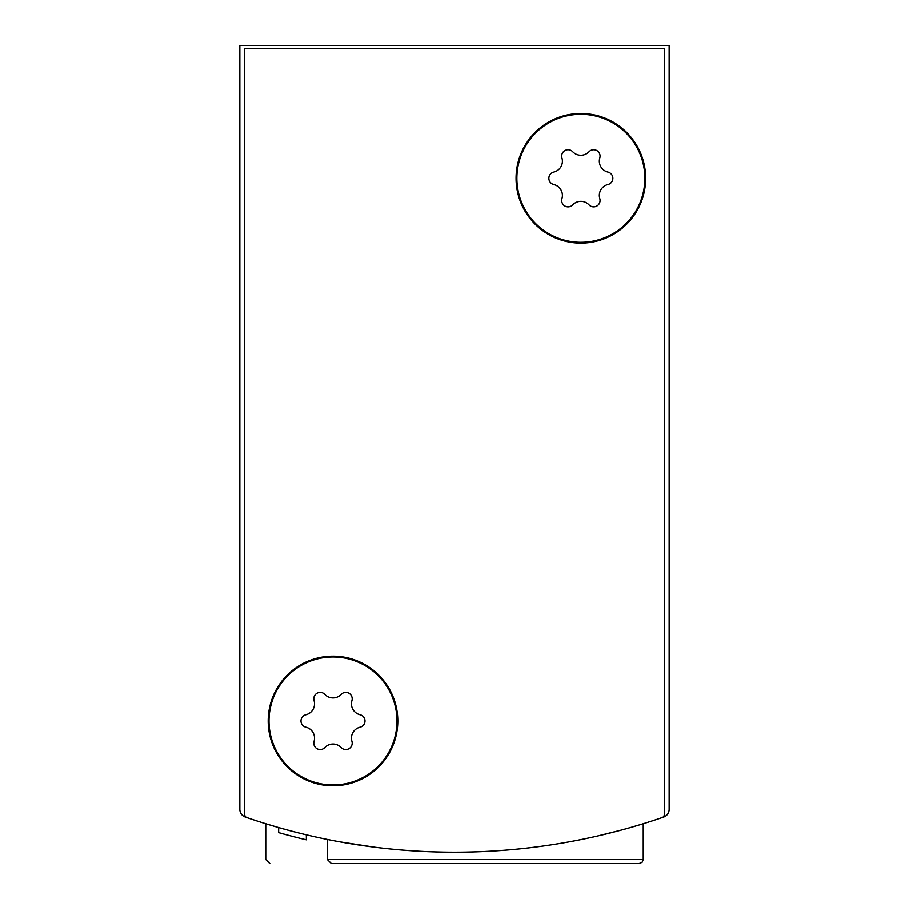 <?xml version="1.0" encoding="UTF-8"?>
<svg xmlns="http://www.w3.org/2000/svg" width="909" height="909" viewBox="0 0 909 909"><rect width="100%" height="100%" fill="white"/><g stroke="black" fill="none" stroke-linecap="round" stroke-linejoin="round"><path stroke-width="1.36" d="M239.851 725.848L239.851 809.396A8.101 8.101 0 0 0 245.305 817.043A639.902 639.902 0 0 0 663.695 817.043A8.101 8.101 0 0 0 669.149 809.396L669.149 725.848M669.149 809.396L669.149 45.45L239.851 45.45L239.851 809.396M373.872 847.108L339.455 841.779M347.397 843.188L373.804 847.097M597.099 836.121L620.665 830.258M631.141 827.349L643.231 823.747L631.198 827.326M282.949 828.781L278.665 827.576L278.654 832.621L282.949 833.826M269.825 863.55L265.769 859.505L265.769 823.747L277.87 827.349M277.904 827.36L266.132 823.861M306.356 834.826L306.356 839.814A644.765 644.765 0 0 1 278.654 832.621L278.654 832.621M285.119 834.428L287.403 835.041M327.331 859.505L643.231 859.505L642.061 862.346L639.175 863.55L331.376 863.55L327.331 859.505L327.331 839.45M639.175 863.55L604.019 863.55M246.896 817.6A3.238 3.238 0 0 1 244.714 814.532L244.714 48.688L664.286 48.688L664.286 814.532A3.238 3.238 0 0 1 662.104 817.6A639.902 639.902 0 0 1 246.896 817.6M397.801 720.985A64.8 64.8 0 0 1 300.595 777.104A64.8 64.8 0 0 1 300.595 664.877A64.8 64.8 0 0 1 397.801 720.985M645.663 178.289A64.8 64.8 0 0 1 548.457 234.408A64.8 64.8 0 0 1 548.457 122.17A64.8 64.8 0 0 1 645.663 178.289M580.862 114.295A63.994 63.994 0 0 1 636.277 210.286A63.994 63.994 0 0 1 525.447 210.286A63.994 63.994 0 0 1 580.862 114.295M553.786 172.062A11.203 11.203 0 0 0 561.932 157.961A6.397 6.397 0 0 1 572.715 151.735A11.203 11.203 0 0 0 589.009 151.735A6.397 6.397 0 0 1 599.792 157.961A11.203 11.203 0 0 0 607.928 172.062A6.397 6.397 0 0 1 607.928 184.516A11.203 11.203 0 0 0 599.792 198.628A6.397 6.397 0 0 1 589.009 204.843A11.203 11.203 0 0 0 572.715 204.843A6.397 6.397 0 0 1 561.932 198.628A11.203 11.203 0 0 0 553.786 184.516A6.397 6.397 0 0 1 553.786 172.062M333.001 657.002A63.994 63.994 0 0 1 388.416 752.982A63.994 63.994 0 0 1 277.586 752.982A63.994 63.994 0 0 1 333.001 657.002M305.924 714.758A11.203 11.203 0 0 0 314.071 700.657A6.397 6.397 0 0 1 324.854 694.431A11.203 11.203 0 0 0 341.148 694.431A6.397 6.397 0 0 1 351.931 700.657A11.203 11.203 0 0 0 360.078 714.758A6.397 6.397 0 0 1 360.078 727.211A11.203 11.203 0 0 0 351.931 741.324A6.397 6.397 0 0 1 341.148 747.55A11.203 11.203 0 0 0 324.854 747.55A6.397 6.397 0 0 1 314.071 741.324A11.203 11.203 0 0 0 305.924 727.211A6.397 6.397 0 0 1 305.924 714.758M643.231 859.505L643.231 823.747"/></g></svg>
